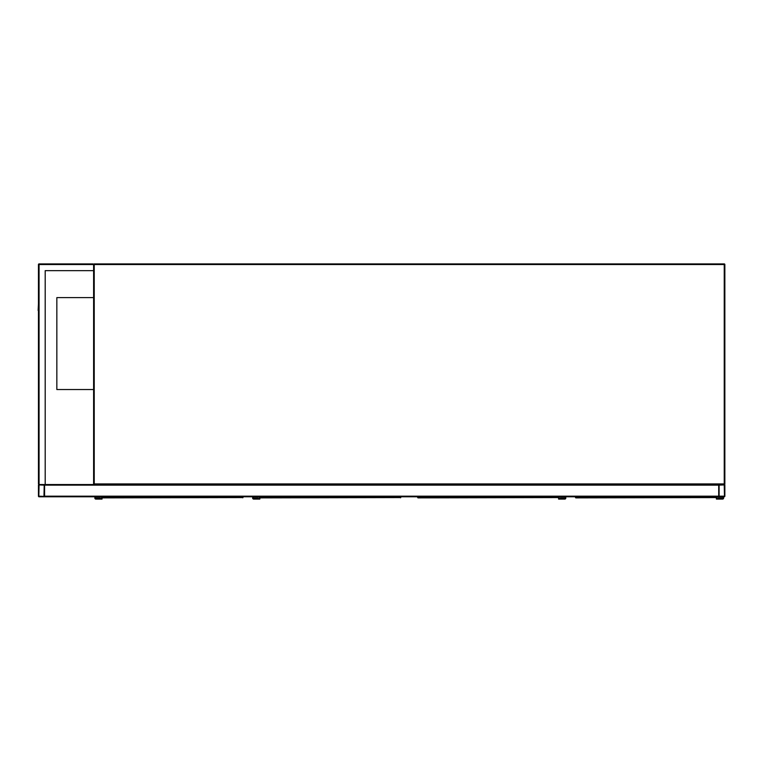 <?xml version="1.0" encoding="UTF-8"?>
<svg xmlns="http://www.w3.org/2000/svg" width="763" height="763" viewBox="0 0 763 763"><rect width="100%" height="100%" fill="white"/><g stroke="black" fill="none" stroke-linecap="round" stroke-linejoin="round"><path stroke-width="1.14" d="M93.611 483.923L93.611 264.523A0.61 0.61 0 0 1 94.23 263.912L724.24 263.912A0.61 0.61 0 0 1 724.85 264.523L724.85 483.923L724.24 483.923L724.24 264.523L94.23 264.523L94.23 483.923L724.24 483.923L724.24 484.534L94.23 484.534A0.61 0.61 0 0 1 93.611 483.923A0.61 0.61 0 0 0 94.23 484.534L93.611 483.923M93 263.912L93.611 264.523L94.23 263.912A0.61 0.61 0 0 0 93.611 264.523L93 263.912L39.066 263.912A0.61 0.61 0 0 0 38.455 264.523L38.455 483.923L39.066 484.534A0.61 0.61 0 0 0 38.455 485.144L38.455 496.179A0.61 0.61 0 0 0 39.066 496.789L43.968 496.789A0.61 0.61 0 0 0 44.588 496.179L44.588 485.144A0.61 0.61 0 0 0 43.968 484.534L39.066 484.534L45.198 484.534L45.198 270.655L93.611 270.655M724.24 484.534A0.61 0.61 0 0 0 724.85 483.923A0.61 0.61 0 0 1 724.24 484.534L719.337 484.534A0.61 0.61 0 0 0 718.717 485.144L718.717 496.179A0.61 0.61 0 0 0 719.337 496.789L724.24 496.789A0.61 0.61 0 0 0 724.85 496.179L724.85 485.144A0.61 0.61 0 0 0 724.24 484.534M93.611 297.618L56.843 297.618L56.843 389.54L93.611 389.54M719.108 496.179L724.469 496.179L724.24 484.915L719.108 485.144L719.108 496.179M43.968 496.408L44.206 485.144L39.066 484.915L38.837 496.179L43.968 496.408M45.198 484.534L718.717 484.534L718.717 496.789L44.588 496.789L44.588 484.534M53.315 496.789L84.884 496.789M45.198 270.655L93.305 270.655M93.611 264.523A0.61 0.61 0 0 1 94.23 263.912A0.61 0.61 0 0 0 93.611 264.523L38.455 264.523A0.61 0.61 0 0 1 39.066 263.912L39.066 484.534L38.455 483.923M38.455 310.484L38.455 475.339M38.455 303.741L38.15 310.484M102.347 496.789L102.366 497.877L242.968 497.571M102.061 497.571L102.042 499.088L95.909 499.088A1.068 1.068 0 0 1 94.841 498.02A1.068 1.068 0 0 1 95.909 496.942L99.896 496.789M242.996 496.789L242.968 497.629M101.584 496.789L101.584 498.63L95.909 498.63A0.61 0.61 0 0 1 95.299 498.02A0.61 0.61 0 0 1 95.909 497.409L100.354 497.409L100.354 496.789M95.909 498.63A0.61 0.61 0 0 1 95.299 498.02A0.61 0.61 0 0 1 95.909 497.409M102.042 499.088L95.909 499.088M95.909 496.942L99.896 496.942M260.154 496.789L260.173 497.877L400.775 497.571M259.878 497.571L259.849 499.088L253.717 499.088A1.068 1.068 0 0 1 252.648 498.02A1.068 1.068 0 0 1 253.717 496.942L257.703 496.789M259.391 496.789L259.391 498.63L253.717 498.63A0.61 0.61 0 0 1 253.106 498.02A0.61 0.61 0 0 1 253.717 497.409L258.161 497.409L258.161 496.789M253.717 498.63A0.61 0.61 0 0 1 253.106 498.02A0.61 0.61 0 0 1 253.717 497.409M259.849 499.088L253.717 499.088M253.717 496.942L257.703 496.942M417.962 496.789L417.99 497.877L558.592 497.571M417.685 497.571L417.657 496.789M558.611 496.789L558.583 497.629M559.069 496.789L559.069 498.63L564.744 498.63A0.61 0.61 0 0 0 565.354 498.02A0.61 0.61 0 0 0 564.744 497.409L560.3 497.409L560.3 496.789M558.611 497.257L558.611 499.088L564.744 499.088A1.068 1.068 0 0 0 565.812 498.02A1.068 1.068 0 0 0 564.744 496.942L560.757 496.789M564.744 496.942L560.757 496.942M558.611 499.088L564.744 499.088M564.744 498.63A0.61 0.61 0 0 0 565.354 498.02A0.61 0.61 0 0 0 564.744 497.409M575.769 496.789L575.798 497.877L716.4 497.571M575.493 497.571L575.464 496.789M716.419 496.789L716.419 499.088L722.551 499.088A1.068 1.068 0 0 0 723.62 498.02A1.068 1.068 0 0 0 722.551 496.942L718.565 496.789M716.886 496.789L716.886 498.63L722.551 498.63A0.61 0.61 0 0 0 723.162 498.02A0.61 0.61 0 0 0 722.551 497.409L718.107 497.409L718.107 496.789M722.551 496.942L718.565 496.942M716.419 499.088L722.551 499.088M722.551 498.63A0.61 0.61 0 0 0 723.162 498.02A0.61 0.61 0 0 0 722.551 497.409M724.85 264.523A0.61 0.61 0 0 0 724.24 263.912L724.85 264.523M718.717 496.179L44.588 496.179M718.717 485.144L44.588 485.144M242.691 497.791L242.691 496.789M400.499 497.791L400.499 496.789M558.306 497.791L558.306 496.789M716.114 497.791L716.114 496.789"/></g></svg>
